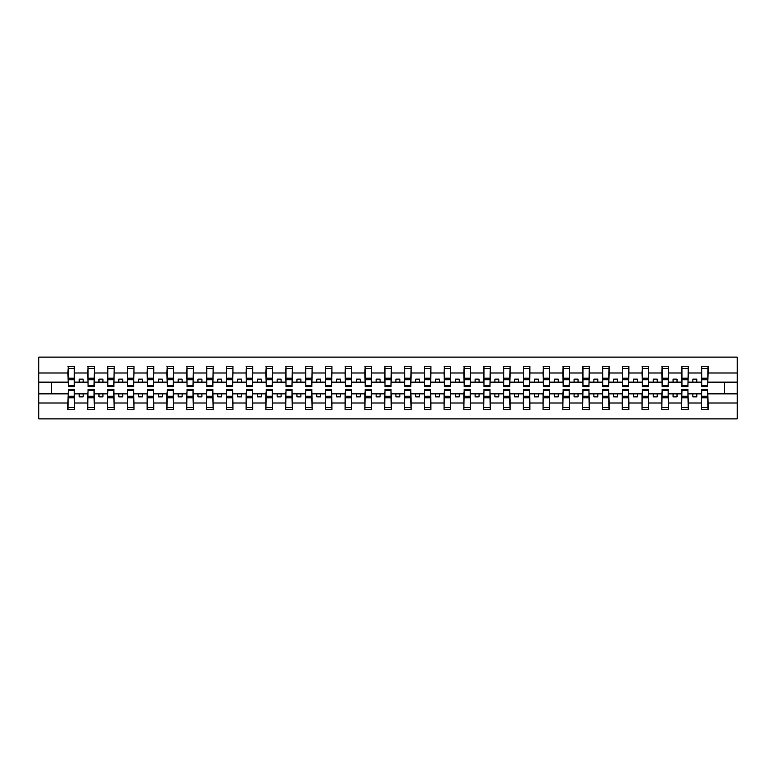 <?xml version="1.0" encoding="UTF-8"?>
<svg xmlns="http://www.w3.org/2000/svg" width="776" height="776" viewBox="0 0 776 776"><rect width="100%" height="100%" fill="white"/><g stroke="black" fill="none" stroke-linecap="round" stroke-linejoin="round"><path stroke-width="1.16" d="M68.259 391.482L67.939 403.006L38.8 403.006L38.8 418.885L737.2 418.885L737.2 403.006L708.061 403.006L708.061 409.776L701.407 409.776L701.727 389.348L707.741 389.348L707.741 396.255L701.727 396.255M701.727 391.482L701.407 393.859L692.861 393.859L692.861 396.866L696.819 396.866L696.819 393.859M701.407 409.776L701.407 393.859M707.741 391.482L708.061 403.006M681.929 391.482L681.609 393.859L673.064 393.859L673.064 396.866L677.021 396.866L677.021 393.859M701.407 403.006L688.263 403.006L688.263 409.776L681.609 409.776L681.609 393.859M687.943 391.482L688.263 403.006M662.132 391.482L661.821 393.859L653.266 393.859L653.266 396.866L657.223 396.866L657.223 393.859M681.609 403.006L668.466 403.006L668.466 409.776L661.821 409.776L661.821 393.859M668.155 391.482L668.466 403.006M642.334 391.482L642.024 393.859L633.468 393.859L633.468 396.866L637.426 396.866L637.426 393.859M661.821 403.006L648.668 403.006L648.668 409.776L642.024 409.776L642.024 393.859M648.358 391.482L648.668 403.006M622.546 391.482L622.226 393.859L613.67 393.859L613.67 396.866L617.628 396.866L617.628 393.859M642.024 403.006L628.88 403.006L628.88 409.776L622.226 409.776L622.226 393.859M628.56 391.482L628.88 403.006M602.748 391.482L602.428 393.859L593.873 393.859L593.873 396.866L597.84 396.866L597.84 393.859M622.226 403.006L609.082 403.006L609.082 409.776L602.428 409.776L602.428 393.859M608.762 391.482L609.082 403.006M582.951 391.482L582.63 393.859L574.085 393.859L574.085 396.866L578.042 396.866L578.042 393.859M602.428 403.006L589.285 403.006L589.285 409.776L582.63 409.776L582.63 393.859M588.965 391.482L589.285 403.006M563.153 391.482L562.833 393.859L554.287 393.859L554.287 396.866L558.245 396.866L558.245 393.859M582.63 403.006L569.487 403.006L569.487 409.776L562.833 409.776L562.833 393.859M569.177 391.482L569.487 403.006M543.355 391.482L543.045 393.859L534.489 393.859L534.489 396.866L538.447 396.866L538.447 393.859M562.833 403.006L549.689 403.006L549.689 409.776L543.045 409.776L543.045 393.859M549.379 391.482L549.689 403.006M523.567 391.482L523.247 393.859L514.692 393.859L514.692 396.866L518.649 396.866L518.649 393.859M543.045 403.006L529.901 403.006L529.901 409.776L523.247 409.776L523.247 393.859M529.581 391.482L529.901 403.006M503.769 391.482L503.449 393.859L494.894 393.859L494.894 396.866L498.861 396.866L498.861 393.859M523.247 403.006L510.104 403.006L510.104 409.776L503.449 409.776L503.449 393.859M509.783 391.482L510.104 403.006M483.972 391.482L483.652 393.859L475.106 393.859L475.106 396.866L479.064 396.866L479.064 393.859M503.449 403.006L490.306 403.006L490.306 409.776L483.652 409.776L483.652 393.859M489.986 391.482L490.306 403.006M464.174 391.482L463.854 393.859L455.308 393.859L455.308 396.866L459.266 396.866L459.266 393.859M483.652 403.006L470.508 403.006L470.508 409.776L463.854 409.776L463.854 393.859M470.188 391.482L470.508 403.006M444.376 391.482L444.066 393.859L435.511 393.859L435.511 396.866L439.468 396.866L439.468 393.859M463.854 403.006L450.71 403.006L450.71 409.776L444.066 409.776L444.066 393.859M450.4 391.482L450.71 403.006M424.579 391.482L424.268 393.859L415.713 393.859L415.713 396.866L419.67 396.866L419.67 393.859M444.066 403.006L430.913 403.006L430.913 409.776L424.268 409.776L424.268 393.859M430.602 391.482L430.913 403.006M404.791 391.482L404.471 393.859L395.915 393.859L395.915 396.866L399.873 396.866L399.873 393.859M424.268 403.006L411.125 403.006L411.125 409.776L404.471 409.776L404.471 393.859M410.805 391.482L411.125 403.006M384.993 391.482L384.673 393.859L376.127 393.859L376.127 396.866L380.085 396.866L380.085 393.859M404.471 403.006L391.327 403.006L391.327 409.776L384.673 409.776L384.673 393.859M391.007 391.482L391.327 403.006M365.195 391.482L364.875 393.859L356.329 393.859L356.329 396.866L360.287 396.866L360.287 393.859M384.673 403.006L371.529 403.006L371.529 409.776L364.875 409.776L364.875 393.859M371.209 391.482L371.529 403.006M345.398 391.482L345.087 393.859L336.532 393.859L336.532 396.866L340.489 396.866L340.489 393.859M364.875 403.006L351.732 403.006L351.732 409.776L345.087 409.776L345.087 393.859M351.421 391.482L351.732 403.006M325.6 391.482L325.29 393.859L316.734 393.859L316.734 396.866L320.692 396.866L320.692 393.859M345.087 403.006L331.934 403.006L331.934 409.776L325.29 409.776L325.29 393.859M331.624 391.482L331.934 403.006M305.812 391.482L305.492 393.859L296.936 393.859L296.936 396.866L300.894 396.866L300.894 393.859M325.29 403.006L312.146 403.006L312.146 409.776L305.492 409.776L305.492 393.859M311.826 391.482L312.146 403.006M286.014 391.482L285.694 393.859L277.139 393.859L277.139 396.866L281.106 396.866L281.106 393.859M305.492 403.006L292.348 403.006L292.348 409.776L285.694 409.776L285.694 393.859M292.028 391.482L292.348 403.006M266.216 391.482L265.896 393.859L257.351 393.859L257.351 396.866L261.308 396.866L261.308 393.859M285.694 403.006L272.551 403.006L272.551 409.776L265.896 409.776L265.896 393.859M272.23 391.482L272.551 403.006M246.419 391.482L246.099 393.859L237.553 393.859L237.553 396.866L241.511 396.866L241.511 393.859M265.896 403.006L252.753 403.006L252.753 409.776L246.099 409.776L246.099 393.859M252.433 391.482L252.753 403.006M226.621 391.482L226.311 393.859L217.755 393.859L217.755 396.866L221.713 396.866L221.713 393.859M246.099 403.006L232.955 403.006L232.955 409.776L226.311 409.776L226.311 393.859M232.645 391.482L232.955 403.006M206.823 391.482L206.513 393.859L197.958 393.859L197.958 396.866L201.915 396.866L201.915 393.859M226.311 403.006L213.167 403.006L213.167 409.776L206.513 409.776L206.513 393.859M212.847 391.482L213.167 403.006M187.035 391.482L186.715 393.859L178.16 393.859L178.16 396.866L182.127 396.866L182.127 393.859M206.513 403.006L193.369 403.006L193.369 409.776L186.715 409.776L186.715 393.859M193.049 391.482L193.369 403.006M167.238 391.482L166.918 393.859L158.372 393.859L158.372 396.866L162.329 396.866L162.329 393.859M186.715 403.006L173.572 403.006L173.572 409.776L166.918 409.776L166.918 393.859M173.252 391.482L173.572 403.006M147.44 391.482L147.12 393.859L138.574 393.859L138.574 396.866L142.532 396.866L142.532 393.859M166.918 403.006L153.774 403.006L153.774 409.776L147.12 409.776L147.12 393.859M153.454 391.482L153.774 403.006M127.642 391.482L127.332 393.859L118.776 393.859L118.776 396.866L122.734 396.866L122.734 393.859M147.12 403.006L133.976 403.006L133.976 409.776L127.332 409.776L127.332 393.859M133.666 391.482L133.976 403.006M107.845 391.482L107.534 393.859L98.979 393.859L98.979 396.866L102.936 396.866L102.936 393.859M127.332 403.006L114.179 403.006L114.179 409.776L107.534 409.776L107.534 393.859M113.868 391.482L114.179 403.006M88.057 391.482L87.737 393.859L79.181 393.859L79.181 396.866L83.139 396.866L83.139 393.859M107.534 403.006L94.391 403.006L94.391 409.776L87.737 409.776L87.737 393.859M94.071 391.482L94.391 403.006M701.727 385.701L707.741 385.701L707.741 386.652L701.727 386.652L701.727 366.224L701.407 372.994L688.263 372.994L687.943 384.518M701.727 384.518L701.407 372.994M681.929 385.701L687.943 385.701L687.943 386.652L681.929 386.652L681.929 366.224L681.609 372.994L668.466 372.994L668.155 384.518M681.929 384.518L681.609 372.994M662.132 385.701L668.155 385.701L668.155 386.652L662.132 386.652L662.132 366.224L661.821 372.994L648.668 372.994L648.358 384.518M662.132 384.518L661.821 372.994M642.334 385.701L648.358 385.701L648.358 386.652L642.334 386.652L642.334 366.224L642.024 372.994L628.88 372.994L628.56 384.518M642.334 384.518L642.024 372.994M622.546 385.701L628.56 385.701L628.56 386.652L622.546 386.652L622.546 366.224L622.226 372.994L609.082 372.994L608.762 384.518M622.546 384.518L622.226 372.994M602.748 385.701L608.762 385.701L608.762 386.652L602.748 386.652L602.748 366.224L602.428 372.994L589.285 372.994L588.965 384.518M602.748 384.518L602.428 372.994M582.951 385.701L588.965 385.701L588.965 386.652L582.951 386.652L582.951 366.224L582.63 372.994L569.487 372.994L569.177 384.518M582.951 384.518L582.63 372.994M563.153 385.701L569.177 385.701L569.177 386.652L563.153 386.652L563.153 366.224L562.833 372.994L549.689 372.994L549.379 384.518M563.153 384.518L562.833 372.994M543.355 385.701L549.379 385.701L549.379 386.652L543.355 386.652L543.355 366.224L543.045 372.994L529.901 372.994L529.581 384.518M543.355 384.518L543.045 372.994M523.567 385.701L529.581 385.701L529.581 386.652L523.567 386.652L523.567 366.224L523.247 372.994L510.104 372.994L509.783 384.518M523.567 384.518L523.247 372.994M503.769 385.701L509.783 385.701L509.783 386.652L503.769 386.652L503.769 366.224L503.449 372.994L490.306 372.994L489.986 384.518M503.769 384.518L503.449 372.994M483.972 385.701L489.986 385.701L489.986 386.652L483.972 386.652L483.972 366.224L483.652 372.994L470.508 372.994L470.188 384.518M483.972 384.518L483.652 372.994M464.174 385.701L470.188 385.701L470.188 386.652L464.174 386.652L464.174 366.224L463.854 372.994L450.71 372.994L450.4 384.518M464.174 384.518L463.854 372.994M444.376 385.701L450.4 385.701L450.4 386.652L444.376 386.652L444.376 366.224L444.066 372.994L430.913 372.994L430.602 384.518M444.376 384.518L444.066 372.994M424.579 385.701L430.602 385.701L430.602 386.652L424.579 386.652L424.579 366.224L424.268 372.994L411.125 372.994L410.805 384.518M424.579 384.518L424.268 372.994M404.791 385.701L410.805 385.701L410.805 386.652L404.791 386.652L404.791 366.224L404.471 372.994L391.327 372.994L391.007 384.518M404.791 384.518L404.471 372.994M384.993 385.701L391.007 385.701L391.007 386.652L384.993 386.652L384.993 366.224L384.673 372.994L371.529 372.994L371.209 384.518M384.993 384.518L384.673 372.994M365.195 385.701L371.209 385.701L371.209 386.652L365.195 386.652L365.195 366.224L364.875 372.994L351.732 372.994L351.421 384.518M365.195 384.518L364.875 372.994M345.398 385.701L351.421 385.701L351.421 386.652L345.398 386.652L345.398 366.224L345.087 372.994L331.934 372.994L331.624 384.518M345.398 384.518L345.087 372.994M325.6 385.701L331.624 385.701L331.624 386.652L325.6 386.652L325.6 366.224L325.29 372.994L312.146 372.994L311.826 384.518M325.6 384.518L325.29 372.994M305.812 385.701L311.826 385.701L311.826 386.652L305.812 386.652L305.812 366.224L305.492 372.994L292.348 372.994L292.028 384.518M305.812 384.518L305.492 372.994M286.014 385.701L292.028 385.701L292.028 386.652L286.014 386.652L286.014 366.224L285.694 372.994L272.551 372.994L272.23 384.518M286.014 384.518L285.694 372.994M266.216 385.701L272.23 385.701L272.23 386.652L266.216 386.652L266.216 366.224L265.896 372.994L252.753 372.994L252.433 384.518M266.216 384.518L265.896 372.994M246.419 385.701L252.433 385.701L252.433 386.652L246.419 386.652L246.419 366.224L246.099 372.994L232.955 372.994L232.645 384.518M246.419 384.518L246.099 372.994M226.621 385.701L232.645 385.701L232.645 386.652L226.621 386.652L226.621 366.224L226.311 372.994L213.167 372.994L212.847 384.518M226.621 384.518L226.311 372.994M206.823 385.701L212.847 385.701L212.847 386.652L206.823 386.652L206.823 366.224L206.513 372.994L193.369 372.994L193.049 384.518M206.823 384.518L206.513 372.994M187.035 385.701L193.049 385.701L193.049 386.652L187.035 386.652L187.035 366.224L186.715 372.994L173.572 372.994L173.252 384.518M187.035 384.518L186.715 372.994M167.238 385.701L173.252 385.701L173.252 386.652L167.238 386.652L167.238 366.224L166.918 372.994L153.774 372.994L153.454 384.518M167.238 384.518L166.918 372.994M147.44 385.701L153.454 385.701L153.454 386.652L147.44 386.652L147.44 366.224L147.12 372.994L133.976 372.994L133.666 384.518M147.44 384.518L147.12 372.994M127.642 385.701L133.666 385.701L133.666 386.652L127.642 386.652L127.642 366.224L127.332 372.994L114.179 372.994L113.868 384.518M127.642 384.518L127.332 372.994M107.845 385.701L113.868 385.701L113.868 386.652L107.845 386.652L107.845 366.224L107.534 372.994L94.391 372.994L94.071 384.518M107.845 384.518L107.534 372.994M88.057 385.701L94.071 385.701L94.071 386.652L88.057 386.652L88.057 366.224L87.737 372.994L74.593 372.994L74.273 366.224L74.273 386.652L68.259 386.652L68.259 379.745L74.273 379.745M88.057 384.518L87.737 372.994M67.939 403.006L67.939 409.776L74.593 409.776L74.273 391.482M68.259 379.745L68.259 366.224L67.939 372.994L38.8 372.994L38.8 357.115L737.2 357.115L737.2 372.994L708.061 372.994L707.741 384.518M68.259 384.518L67.939 372.994M701.407 366.224L708.061 366.224L708.061 372.994M681.609 366.224L688.263 366.224L688.263 372.994M661.821 366.224L668.466 366.224L668.466 372.994M642.024 366.224L648.668 366.224L648.668 372.994M622.226 366.224L628.88 366.224L628.88 372.994M602.428 366.224L609.082 366.224L609.082 372.994M582.63 366.224L589.285 366.224L589.285 372.994M562.833 366.224L569.487 366.224L569.487 372.994M543.045 366.224L549.689 366.224L549.689 372.994M523.247 366.224L529.901 366.224L529.901 372.994M503.449 366.224L510.104 366.224L510.104 372.994M483.652 366.224L490.306 366.224L490.306 372.994M463.854 366.224L470.508 366.224L470.508 372.994M444.066 366.224L450.71 366.224L450.71 372.994M424.268 366.224L430.913 366.224L430.913 372.994M404.471 366.224L411.125 366.224L411.125 372.994M384.673 366.224L391.327 366.224L391.327 372.994M364.875 366.224L371.529 366.224L371.529 372.994M345.087 366.224L351.732 366.224L351.732 372.994M325.29 366.224L331.934 366.224L331.934 372.994M305.492 366.224L312.146 366.224L312.146 372.994M285.694 366.224L292.348 366.224L292.348 372.994M265.896 366.224L272.551 366.224L272.551 372.994M246.099 366.224L252.753 366.224L252.753 372.994M226.311 366.224L232.955 366.224L232.955 372.994M206.513 366.224L213.167 366.224L213.167 372.994M186.715 366.224L193.369 366.224L193.369 372.994M166.918 366.224L173.572 366.224L173.572 372.994M147.12 366.224L153.774 366.224L153.774 372.994M127.332 366.224L133.976 366.224L133.976 372.994M107.534 366.224L114.179 366.224L114.179 372.994M87.737 366.224L94.391 366.224L94.391 372.994M87.737 403.006L74.593 403.006M67.939 366.224L74.593 366.224M692.861 393.859L688.263 393.859M701.407 382.141L696.819 382.141L696.819 379.134L692.861 379.134L692.861 382.141L688.263 382.141M692.861 382.141L696.819 382.141M673.064 393.859L668.466 393.859M681.609 382.141L677.021 382.141L677.021 379.134L673.064 379.134L673.064 382.141L668.466 382.141M673.064 382.141L677.021 382.141M653.266 393.859L648.668 393.859M661.821 382.141L657.223 382.141L657.223 379.134L653.266 379.134L653.266 382.141L648.668 382.141M653.266 382.141L657.223 382.141M633.468 393.859L628.88 393.859M642.024 382.141L637.426 382.141L637.426 379.134L633.468 379.134L633.468 382.141L628.88 382.141M633.468 382.141L637.426 382.141M613.67 393.859L609.082 393.859M622.226 382.141L617.628 382.141L617.628 379.134L613.67 379.134L613.67 382.141L609.082 382.141M613.67 382.141L617.628 382.141M593.873 393.859L589.285 393.859M602.428 382.141L597.84 382.141L597.84 379.134L593.873 379.134L593.873 382.141L589.285 382.141M593.873 382.141L597.84 382.141M574.085 393.859L569.487 393.859M582.63 382.141L578.042 382.141L578.042 379.134L574.085 379.134L574.085 382.141L569.487 382.141M574.085 382.141L578.042 382.141M554.287 393.859L549.689 393.859M562.833 382.141L558.245 382.141L558.245 379.134L554.287 379.134L554.287 382.141L549.689 382.141M554.287 382.141L558.245 382.141M534.489 393.859L529.901 393.859M543.045 382.141L538.447 382.141L538.447 379.134L534.489 379.134L534.489 382.141L529.901 382.141M534.489 382.141L538.447 382.141M514.692 393.859L510.104 393.859M523.247 382.141L518.649 382.141L518.649 379.134L514.692 379.134L514.692 382.141L510.104 382.141M514.692 382.141L518.649 382.141M494.894 393.859L490.306 393.859M503.449 382.141L498.861 382.141L498.861 379.134L494.894 379.134L494.894 382.141L490.306 382.141M494.894 382.141L498.861 382.141M475.106 393.859L470.508 393.859M483.652 382.141L479.064 382.141L479.064 379.134L475.106 379.134L475.106 382.141L470.508 382.141M475.106 382.141L479.064 382.141M455.308 393.859L450.71 393.859M463.854 382.141L459.266 382.141L459.266 379.134L455.308 379.134L455.308 382.141L450.71 382.141M455.308 382.141L459.266 382.141M435.511 393.859L430.913 393.859M444.066 382.141L439.468 382.141L439.468 379.134L435.511 379.134L435.511 382.141L430.913 382.141M435.511 382.141L439.468 382.141M415.713 393.859L411.125 393.859M424.268 382.141L419.67 382.141L419.67 379.134L415.713 379.134L415.713 382.141L411.125 382.141M415.713 382.141L419.67 382.141M395.915 393.859L391.327 393.859M404.471 382.141L399.873 382.141L399.873 379.134L395.915 379.134L395.915 382.141L391.327 382.141M395.915 382.141L399.873 382.141M376.127 393.859L371.529 393.859M384.673 382.141L380.085 382.141L380.085 379.134L376.127 379.134L376.127 382.141L371.529 382.141M376.127 382.141L380.085 382.141M356.329 393.859L351.732 393.859M364.875 382.141L360.287 382.141L360.287 379.134L356.329 379.134L356.329 382.141L351.732 382.141M356.329 382.141L360.287 382.141M336.532 393.859L331.934 393.859M345.087 382.141L340.489 382.141L340.489 379.134L336.532 379.134L336.532 382.141L331.934 382.141M336.532 382.141L340.489 382.141M316.734 393.859L312.146 393.859M325.29 382.141L320.692 382.141L320.692 379.134L316.734 379.134L316.734 382.141L312.146 382.141M316.734 382.141L320.692 382.141M296.936 393.859L292.348 393.859M305.492 382.141L300.894 382.141L300.894 379.134L296.936 379.134L296.936 382.141L292.348 382.141M296.936 382.141L300.894 382.141M277.139 393.859L272.551 393.859M285.694 382.141L281.106 382.141L281.106 379.134L277.139 379.134L277.139 382.141L272.551 382.141M277.139 382.141L281.106 382.141M257.351 393.859L252.753 393.859M265.896 382.141L261.308 382.141L261.308 379.134L257.351 379.134L257.351 382.141L252.753 382.141M257.351 382.141L261.308 382.141M237.553 393.859L232.955 393.859M246.099 382.141L241.511 382.141L241.511 379.134L237.553 379.134L237.553 382.141L232.955 382.141M237.553 382.141L241.511 382.141M217.755 393.859L213.167 393.859M226.311 382.141L221.713 382.141L221.713 379.134L217.755 379.134L217.755 382.141L213.167 382.141M217.755 382.141L221.713 382.141M197.958 393.859L193.369 393.859M206.513 382.141L201.915 382.141L201.915 379.134L197.958 379.134L197.958 382.141L193.369 382.141M197.958 382.141L201.915 382.141M178.16 393.859L173.572 393.859M186.715 382.141L182.127 382.141L182.127 379.134L178.16 379.134L178.16 382.141L173.572 382.141M178.16 382.141L182.127 382.141M158.372 393.859L153.774 393.859M166.918 382.141L162.329 382.141L162.329 379.134L158.372 379.134L158.372 382.141L153.774 382.141M158.372 382.141L162.329 382.141M138.574 393.859L133.976 393.859M147.12 382.141L142.532 382.141L142.532 379.134L138.574 379.134L138.574 382.141L133.976 382.141M138.574 382.141L142.532 382.141M118.776 393.859L114.179 393.859M127.332 382.141L122.734 382.141L122.734 379.134L118.776 379.134L118.776 382.141L114.179 382.141M118.776 382.141L122.734 382.141M98.979 393.859L94.391 393.859M107.534 382.141L102.936 382.141L102.936 379.134L98.979 379.134L98.979 382.141L94.391 382.141M98.979 382.141L102.936 382.141M79.181 393.859L74.593 393.859M87.737 382.141L83.139 382.141L83.139 379.134L79.181 379.134L79.181 382.141L74.593 382.141L74.593 372.994M79.181 382.141L83.139 382.141M74.593 382.141L74.273 384.518M67.939 393.859L38.8 393.859L38.8 372.994M38.8 403.006L38.8 393.859M67.939 382.141L38.8 382.141M737.2 403.006L737.2 372.994M51.468 393.859L51.468 382.141M737.2 382.141L724.532 382.141L724.532 393.859L708.061 393.859M737.2 393.859L724.532 393.859M724.532 382.141L708.061 382.141M68.259 378.203L74.273 378.203M67.939 409.776L68.259 389.348L74.273 389.348L74.273 396.255L68.259 396.255M74.273 396.255L74.593 409.776M74.273 397.797L68.259 397.797M94.391 366.224L94.071 385.701M88.057 379.745L94.071 379.745M88.057 378.203L94.071 378.203M114.179 366.224L113.868 385.701M107.845 379.745L113.868 379.745M107.845 378.203L113.868 378.203M133.976 366.224L133.666 385.701M127.642 379.745L133.666 379.745M127.642 378.203L133.666 378.203M153.774 366.224L153.454 385.701M147.44 379.745L153.454 379.745M147.44 378.203L153.454 378.203M87.737 409.776L88.057 389.348L94.071 389.348L94.071 396.255L88.057 396.255M94.071 396.255L94.391 409.776M94.071 397.797L88.057 397.797M107.534 409.776L107.845 389.348L113.868 389.348L113.868 396.255L107.845 396.255M113.868 396.255L114.179 409.776M113.868 397.797L107.845 397.797M127.332 409.776L127.642 389.348L133.666 389.348L133.666 396.255L127.642 396.255M133.666 396.255L133.976 409.776M133.666 397.797L127.642 397.797M147.12 409.776L147.44 389.348L153.454 389.348L153.454 396.255L147.44 396.255M153.454 396.255L153.774 409.776M153.454 397.797L147.44 397.797M173.572 366.224L173.252 385.701M167.238 379.745L173.252 379.745M167.238 378.203L173.252 378.203M166.918 409.776L167.238 389.348L173.252 389.348L173.252 396.255L167.238 396.255M173.252 396.255L173.572 409.776M173.252 397.797L167.238 397.797M193.369 366.224L193.049 385.701M187.035 379.745L193.049 379.745M187.035 378.203L193.049 378.203M186.715 409.776L187.035 389.348L193.049 389.348L193.049 396.255L187.035 396.255M193.049 396.255L193.369 409.776M193.049 397.797L187.035 397.797M213.167 366.224L212.847 385.701M206.823 379.745L212.847 379.745M206.823 378.203L212.847 378.203M206.513 409.776L206.823 389.348L212.847 389.348L212.847 396.255L206.823 396.255M212.847 396.255L213.167 409.776M212.847 397.797L206.823 397.797M232.955 366.224L232.645 385.701M226.621 379.745L232.645 379.745M226.621 378.203L232.645 378.203M226.311 409.776L226.621 389.348L232.645 389.348L232.645 396.255L226.621 396.255M232.645 396.255L232.955 409.776M232.645 397.797L226.621 397.797M252.753 366.224L252.433 385.701M246.419 379.745L252.433 379.745M246.419 378.203L252.433 378.203M246.099 409.776L246.419 389.348L252.433 389.348L252.433 396.255L246.419 396.255M252.433 396.255L252.753 409.776M252.433 397.797L246.419 397.797M272.551 366.224L272.23 385.701M266.216 379.745L272.23 379.745M266.216 378.203L272.23 378.203M265.896 409.776L266.216 389.348L272.23 389.348L272.23 396.255L266.216 396.255M272.23 396.255L272.551 409.776M272.23 397.797L266.216 397.797M292.348 366.224L292.028 385.701M286.014 379.745L292.028 379.745M286.014 378.203L292.028 378.203M285.694 409.776L286.014 389.348L292.028 389.348L292.028 396.255L286.014 396.255M292.028 396.255L292.348 409.776M292.028 397.797L286.014 397.797M312.146 366.224L311.826 385.701M305.812 379.745L311.826 379.745M305.812 378.203L311.826 378.203M305.492 409.776L305.812 389.348L311.826 389.348L311.826 396.255L305.812 396.255M311.826 396.255L312.146 409.776M311.826 397.797L305.812 397.797M331.934 366.224L331.624 385.701M325.6 379.745L331.624 379.745M325.6 378.203L331.624 378.203M325.29 409.776L325.6 389.348L331.624 389.348L331.624 396.255L325.6 396.255M331.624 396.255L331.934 409.776M331.624 397.797L325.6 397.797M351.732 366.224L351.421 385.701M345.398 379.745L351.421 379.745M345.398 378.203L351.421 378.203M345.087 409.776L345.398 389.348L351.421 389.348L351.421 396.255L345.398 396.255M351.421 396.255L351.732 409.776M351.421 397.797L345.398 397.797M371.529 366.224L371.209 385.701M365.195 379.745L371.209 379.745M365.195 378.203L371.209 378.203M364.875 409.776L365.195 389.348L371.209 389.348L371.209 396.255L365.195 396.255M371.209 396.255L371.529 409.776M371.209 397.797L365.195 397.797M391.327 366.224L391.007 385.701M384.993 379.745L391.007 379.745M384.993 378.203L391.007 378.203M411.125 366.224L410.805 385.701M404.791 379.745L410.805 379.745M404.791 378.203L410.805 378.203M430.913 366.224L430.602 385.701M424.579 379.745L430.602 379.745M424.579 378.203L430.602 378.203M450.71 366.224L450.4 385.701M444.376 379.745L450.4 379.745M444.376 378.203L450.4 378.203M470.508 366.224L470.188 385.701M464.174 379.745L470.188 379.745M464.174 378.203L470.188 378.203M490.306 366.224L489.986 385.701M483.972 379.745L489.986 379.745M483.972 378.203L489.986 378.203M510.104 366.224L509.783 385.701M503.769 379.745L509.783 379.745M503.769 378.203L509.783 378.203M529.901 366.224L529.581 385.701M523.567 379.745L529.581 379.745M523.567 378.203L529.581 378.203M549.689 366.224L549.379 385.701M543.355 379.745L549.379 379.745M543.355 378.203L549.379 378.203M569.487 366.224L569.177 385.701M563.153 379.745L569.177 379.745M563.153 378.203L569.177 378.203M589.285 366.224L588.965 385.701M582.951 379.745L588.965 379.745M582.951 378.203L588.965 378.203M609.082 366.224L608.762 385.701M602.748 379.745L608.762 379.745M602.748 378.203L608.762 378.203M628.88 366.224L628.56 385.701M622.546 379.745L628.56 379.745M622.546 378.203L628.56 378.203M648.668 366.224L648.358 385.701M642.334 379.745L648.358 379.745M642.334 378.203L648.358 378.203M384.673 409.776L384.993 389.348L391.007 389.348L391.007 396.255L384.993 396.255M391.007 396.255L391.327 409.776M391.007 397.797L384.993 397.797M404.471 409.776L404.791 389.348L410.805 389.348L410.805 396.255L404.791 396.255M410.805 396.255L411.125 409.776M410.805 397.797L404.791 397.797M424.268 409.776L424.579 389.348L430.602 389.348L430.602 396.255L424.579 396.255M430.602 396.255L430.913 409.776M430.602 397.797L424.579 397.797M444.066 409.776L444.376 389.348L450.4 389.348L450.4 396.255L444.376 396.255M450.4 396.255L450.71 409.776M450.4 397.797L444.376 397.797M463.854 409.776L464.174 389.348L470.188 389.348L470.188 396.255L464.174 396.255M470.188 396.255L470.508 409.776M470.188 397.797L464.174 397.797M483.652 409.776L483.972 389.348L489.986 389.348L489.986 396.255L483.972 396.255M489.986 396.255L490.306 409.776M489.986 397.797L483.972 397.797M503.449 409.776L503.769 389.348L509.783 389.348L509.783 396.255L503.769 396.255M509.783 396.255L510.104 409.776M509.783 397.797L503.769 397.797M523.247 409.776L523.567 389.348L529.581 389.348L529.581 396.255L523.567 396.255M529.581 396.255L529.901 409.776M529.581 397.797L523.567 397.797M543.045 409.776L543.355 389.348L549.379 389.348L549.379 396.255L543.355 396.255M549.379 396.255L549.689 409.776M549.379 397.797L543.355 397.797M562.833 409.776L563.153 389.348L569.177 389.348L569.177 396.255L563.153 396.255M569.177 396.255L569.487 409.776M569.177 397.797L563.153 397.797M582.63 409.776L582.951 389.348L588.965 389.348L588.965 396.255L582.951 396.255M588.965 396.255L589.285 409.776M588.965 397.797L582.951 397.797M602.428 409.776L602.748 389.348L608.762 389.348L608.762 396.255L602.748 396.255M608.762 396.255L609.082 409.776M608.762 397.797L602.748 397.797M622.226 409.776L622.546 389.348L628.56 389.348L628.56 396.255L622.546 396.255M628.56 396.255L628.88 409.776M628.56 397.797L622.546 397.797M642.024 409.776L642.334 389.348L648.358 389.348L648.358 396.255L642.334 396.255M648.358 396.255L648.668 409.776M648.358 397.797L642.334 397.797M668.466 366.224L668.155 385.701M662.132 379.745L668.155 379.745M662.132 378.203L668.155 378.203M661.821 409.776L662.132 389.348L668.155 389.348L668.155 396.255L662.132 396.255M668.155 396.255L668.466 409.776M668.155 397.797L662.132 397.797M688.263 366.224L687.943 385.701M681.929 379.745L687.943 379.745M681.929 378.203L687.943 378.203M681.609 409.776L681.929 389.348L687.943 389.348L687.943 396.255L681.929 396.255M687.943 396.255L688.263 409.776M687.943 397.797L681.929 397.797M708.061 366.224L707.741 385.701M701.727 379.745L707.741 379.745M701.727 378.203L707.741 378.203M707.741 396.255L708.061 409.776M707.741 397.797L701.727 397.797M68.259 385.701L74.273 385.701M68.259 368.513L74.273 368.513M74.273 390.299L68.259 390.299M74.273 407.487L68.259 407.487M88.057 368.513L94.071 368.513M107.845 368.513L113.868 368.513M127.642 368.513L133.666 368.513M147.44 368.513L153.454 368.513M94.071 390.299L88.057 390.299M94.071 407.487L88.057 407.487M113.868 390.299L107.845 390.299M113.868 407.487L107.845 407.487M133.666 390.299L127.642 390.299M133.666 407.487L127.642 407.487M153.454 390.299L147.44 390.299M153.454 407.487L147.44 407.487M167.238 368.513L173.252 368.513M173.252 390.299L167.238 390.299M173.252 407.487L167.238 407.487M187.035 368.513L193.049 368.513M193.049 390.299L187.035 390.299M193.049 407.487L187.035 407.487M206.823 368.513L212.847 368.513M212.847 390.299L206.823 390.299M212.847 407.487L206.823 407.487M226.621 368.513L232.645 368.513M232.645 390.299L226.621 390.299M232.645 407.487L226.621 407.487M246.419 368.513L252.433 368.513M252.433 390.299L246.419 390.299M252.433 407.487L246.419 407.487M266.216 368.513L272.23 368.513M272.23 390.299L266.216 390.299M272.23 407.487L266.216 407.487M286.014 368.513L292.028 368.513M292.028 390.299L286.014 390.299M292.028 407.487L286.014 407.487M305.812 368.513L311.826 368.513M311.826 390.299L305.812 390.299M311.826 407.487L305.812 407.487M325.6 368.513L331.624 368.513M331.624 390.299L325.6 390.299M331.624 407.487L325.6 407.487M345.398 368.513L351.421 368.513M351.421 390.299L345.398 390.299M351.421 407.487L345.398 407.487M365.195 368.513L371.209 368.513M371.209 390.299L365.195 390.299M371.209 407.487L365.195 407.487M384.993 368.513L391.007 368.513M404.791 368.513L410.805 368.513M424.579 368.513L430.602 368.513M444.376 368.513L450.4 368.513M464.174 368.513L470.188 368.513M483.972 368.513L489.986 368.513M503.769 368.513L509.783 368.513M523.567 368.513L529.581 368.513M543.355 368.513L549.379 368.513M563.153 368.513L569.177 368.513M582.951 368.513L588.965 368.513M602.748 368.513L608.762 368.513M622.546 368.513L628.56 368.513M642.334 368.513L648.358 368.513M391.007 390.299L384.993 390.299M391.007 407.487L384.993 407.487M410.805 390.299L404.791 390.299M410.805 407.487L404.791 407.487M430.602 390.299L424.579 390.299M430.602 407.487L424.579 407.487M450.4 390.299L444.376 390.299M450.4 407.487L444.376 407.487M470.188 390.299L464.174 390.299M470.188 407.487L464.174 407.487M489.986 390.299L483.972 390.299M489.986 407.487L483.972 407.487M509.783 390.299L503.769 390.299M509.783 407.487L503.769 407.487M529.581 390.299L523.567 390.299M529.581 407.487L523.567 407.487M549.379 390.299L543.355 390.299M549.379 407.487L543.355 407.487M569.177 390.299L563.153 390.299M569.177 407.487L563.153 407.487M588.965 390.299L582.951 390.299M588.965 407.487L582.951 407.487M608.762 390.299L602.748 390.299M608.762 407.487L602.748 407.487M628.56 390.299L622.546 390.299M628.56 407.487L622.546 407.487M648.358 390.299L642.334 390.299M648.358 407.487L642.334 407.487M662.132 368.513L668.155 368.513M668.155 390.299L662.132 390.299M668.155 407.487L662.132 407.487M681.929 368.513L687.943 368.513M687.943 390.299L681.929 390.299M687.943 407.487L681.929 407.487M701.727 368.513L707.741 368.513M707.741 390.299L701.727 390.299M707.741 407.487L701.727 407.487"/></g></svg>
